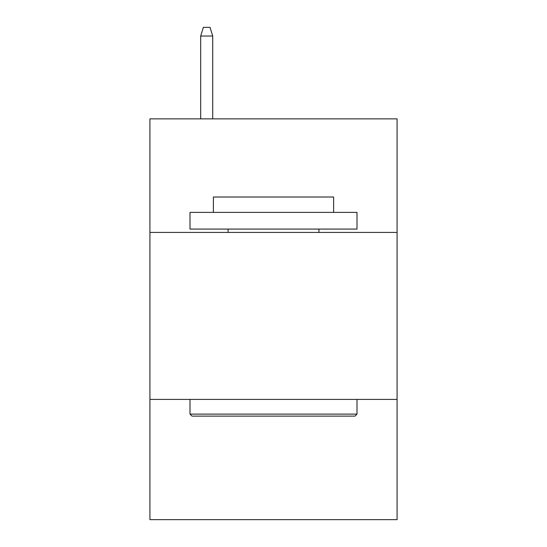 <?xml version="1.0" encoding="UTF-8"?>
<svg xmlns="http://www.w3.org/2000/svg" width="547" height="547" viewBox="0 0 547 547"><rect width="100%" height="100%" fill="white"/><g stroke="black" fill="none" stroke-linecap="round" stroke-linejoin="round"><path stroke-width="0.82" d="M397.074 232.42L397.074 118.863L149.926 118.863L149.926 232.42L397.074 232.42L397.074 519.65L149.926 519.65L149.926 232.42M397.074 399.413L149.926 399.413M192.004 416.117L190 414.106L357 414.106L354.996 416.117L192.004 416.117M357 212.38L357 229.077L190 229.077L190 212.38L357 212.38M213.385 212.38L213.385 197.016L333.615 197.016L333.615 212.38M357 399.413L357 414.106M190 399.413L190 414.106M318.922 229.077L318.922 232.42M228.078 229.077L228.078 232.42M212.715 118.863L212.715 36.034L200.687 36.034L200.687 118.863M200.687 36.034L203.361 27.35L210.041 27.35L212.715 36.034"/></g></svg>
